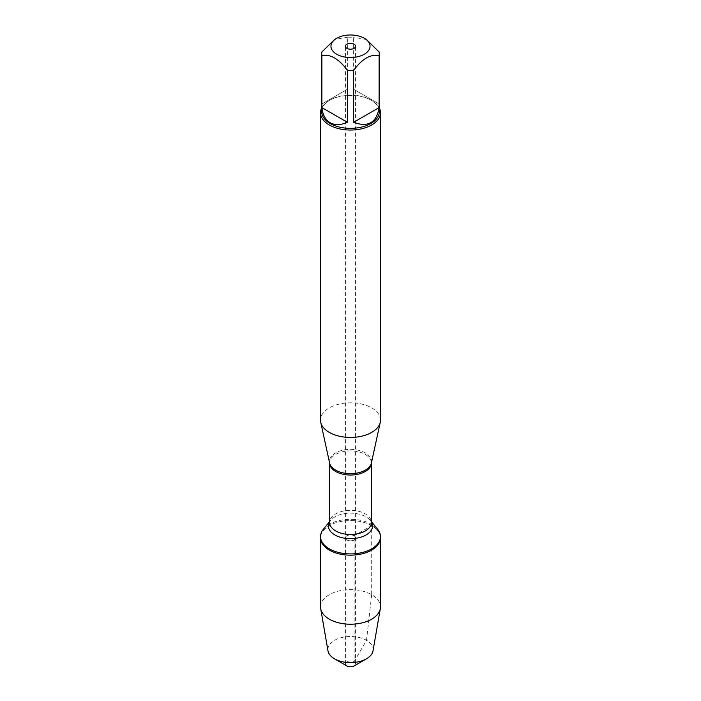 <?xml version="1.0" encoding="UTF-8"?>
<svg xmlns="http://www.w3.org/2000/svg" width="701" height="701" viewBox="0 0 701 701"><rect width="100%" height="100%" fill="white"/><g stroke="black" fill="none" stroke-linecap="round" stroke-linejoin="round"><path stroke-width="0.53" stroke-dasharray="3.5 2.63" d="M354.101 535.792A5.091 2.944 0 0 0 348.555 535.152A5.091 2.944 0 0 0 345.409 537.869A5.091 2.944 0 0 0 350.5 540.813A5.091 2.944 0 0 0 355.591 537.869A5.091 2.944 0 0 0 354.101 535.792M323.371 529.255A29.959 17.297 180 0 1 371.688 524.374A29.959 17.297 180 0 1 377.629 529.255M371.688 525.636A29.959 17.297 0 0 0 339.03 521.886A29.959 17.297 0 0 0 320.541 537.869A29.959 17.297 180 0 1 350.5 520.571A29.959 17.297 180 0 1 380.459 537.869A29.959 17.297 0 0 0 371.688 525.636M380.494 420.136A29.994 17.323 0 0 0 350.5 402.812A29.994 17.323 0 0 0 320.506 420.136M321.698 111.739A28.802 16.622 180 0 1 330.136 99.98A28.802 16.622 180 0 1 370.864 99.98L371.714 100.471A29.994 17.323 180 0 1 379.302 107.866M321.698 107.866A29.994 17.323 180 0 1 329.286 100.471A29.994 17.323 180 0 1 371.714 100.471L370.864 99.98A28.802 16.622 180 0 1 379.302 111.739M379.127 52.014L379.127 103.967L353.637 89.255L353.637 37.293A28.802 16.622 0 0 0 347.363 37.293L347.363 89.255L321.873 103.967L321.873 52.014M347.363 37.293L334.614 39.484M366.386 39.484L353.637 37.293M321.873 103.967L347.363 89.255M353.637 89.255L379.127 103.967M346.899 665.95A5.091 2.944 180 0 1 345.409 663.873A5.091 2.944 180 0 1 350.5 660.929A5.091 2.944 180 0 1 355.591 663.873A5.091 2.944 180 0 1 354.101 665.95M346.899 539.945A5.091 2.944 180 0 1 345.409 537.869A5.091 2.944 180 0 1 350.5 534.924A5.091 2.944 180 0 1 355.591 537.869A5.091 2.944 180 0 1 352.445 540.585A5.091 2.944 180 0 1 346.899 539.945M320.541 606.917A29.959 17.297 180 0 1 350.5 589.62A29.959 17.297 180 0 1 380.459 606.917M373.011 650.852A22.625 13.065 0 0 0 366.5 640.32A22.625 13.065 0 0 0 340.809 637.752A22.625 13.065 0 0 0 327.989 650.852M371.688 594.685L366.5 640.32L354.101 661.788L354.101 535.792L371.688 525.636L371.688 594.685M371.399 463.037A21.056 12.162 0 0 0 365.387 452.925A21.056 12.162 0 0 0 341.238 450.594A21.056 12.162 0 0 0 329.601 463.037L329.593 462.967A20.907 12.066 180 0 1 342.5 451.812A20.907 12.066 180 0 1 365.282 454.432A20.907 12.066 180 0 1 371.407 462.967A20.907 12.066 180 0 1 371.407 462.993L371.399 463.037M371.407 521.605L370.505 520.501L371.407 522.411A20.907 12.066 0 0 0 365.282 513.877A20.907 12.066 0 0 0 342.5 511.266A20.907 12.066 0 0 0 329.593 522.411L330.495 520.501A22.099 12.758 180 0 1 366.124 516.9A22.099 12.758 180 0 1 370.505 520.501A22.099 12.758 180 0 1 371.407 521.789M329.593 521.789A22.099 12.758 180 0 1 330.495 520.501L329.593 521.605M355.591 663.873L355.591 46.257M345.409 663.873L345.409 46.257M330.136 99.98L329.286 100.471"/><path stroke-width="1.05" d="M354.101 44.181A5.091 2.944 180 0 1 355.591 46.257A5.091 2.944 180 0 1 350.5 49.201A5.091 2.944 180 0 1 345.409 46.257A5.091 2.944 180 0 1 348.555 43.541A5.091 2.944 180 0 1 354.101 44.181M371.407 521.605L377.629 529.255A29.959 17.297 180 0 1 380.459 536.607A29.959 17.297 180 0 1 350.5 553.904A29.959 17.297 180 0 1 320.541 536.607A29.959 17.297 180 0 1 323.371 529.255L329.593 521.605M380.459 536.607L380.459 606.917A29.959 17.297 180 0 1 380.319 608.634A29.959 17.297 180 0 1 360.577 623.215A29.959 17.297 180 0 1 329.312 619.149A29.959 17.297 180 0 1 320.681 608.634A29.959 17.297 180 0 1 320.541 606.917L320.541 537.869A29.959 17.297 0 0 0 350.5 555.166A29.959 17.297 0 0 0 380.459 537.869A29.959 17.297 180 0 1 361.97 553.851A29.959 17.297 180 0 1 329.312 550.101A29.959 17.297 180 0 1 320.541 537.869L320.541 536.607M320.506 112.712L320.506 420.136A29.994 17.323 0 0 0 320.734 422.291A29.994 17.323 0 0 0 329.286 432.377A29.994 17.323 0 0 0 360.226 436.513A29.994 17.323 0 0 0 380.266 422.291A29.994 17.323 0 0 0 380.494 420.136L380.494 112.712A29.994 17.323 180 0 1 361.979 128.712A29.994 17.323 180 0 1 329.286 124.962A29.994 17.323 180 0 1 320.506 112.712A29.994 17.323 180 0 1 321.698 107.866M379.302 53.828L379.302 111.739A28.802 16.622 180 0 1 361.523 127.1A28.802 16.622 180 0 1 330.136 123.49A28.802 16.622 180 0 1 321.698 111.739L321.698 53.828A28.802 16.622 0 0 0 321.873 55.642L321.873 107.595C322.679 114.841 325.43 119.88 330.136 122.71C334.947 125.365 340.686 125.234 347.363 122.307L347.363 70.354A28.802 16.622 0 0 0 353.637 70.354L353.637 122.307C368.051 127.652 376.542 122.745 379.127 107.595L379.127 55.642A28.802 16.622 0 0 0 379.302 53.828A28.802 16.622 0 0 0 379.127 52.014L366.386 39.484L364.31 38.283A19.532 11.277 0 0 0 352.629 35.05A19.532 11.277 0 0 0 336.69 38.283A19.532 11.277 0 0 0 336.69 54.24A19.532 11.277 0 0 0 364.31 54.24A19.532 11.277 0 0 0 364.31 38.283M379.302 107.866A29.994 17.323 180 0 1 380.494 112.712M336.69 38.283L334.614 39.484L321.873 52.014A28.802 16.622 0 0 0 321.698 53.828M321.873 55.642C330.373 53.898 338.872 58.805 347.363 70.354M353.637 70.354C362.145 58.796 370.636 53.889 379.127 55.642M379.127 107.595L353.637 122.307M347.363 122.307L321.873 107.595M366.5 658.791L354.101 665.95A5.091 2.944 180 0 1 346.899 665.95L334.5 658.791A22.625 13.065 0 0 0 366.5 658.791A22.625 13.065 0 0 0 373.011 650.852L380.319 608.634M320.681 608.634L327.989 650.852A22.625 13.065 0 0 0 334.5 658.791L346.899 665.95M320.734 422.291L329.601 463.037A21.056 12.162 0 0 0 335.613 470.117A21.056 12.162 0 0 0 357.326 473.017A21.056 12.162 0 0 0 371.399 463.037L380.266 422.291M371.407 462.993A20.907 12.066 180 0 1 350.5 475.033A20.907 12.066 180 0 1 329.593 462.993L329.593 522.411A20.907 12.066 0 0 0 350.5 534.486A20.907 12.066 0 0 0 371.407 522.411L371.407 462.993M371.407 521.789A22.099 12.758 180 0 1 350.5 538.675A22.099 12.758 180 0 1 329.593 521.789"/></g></svg>
